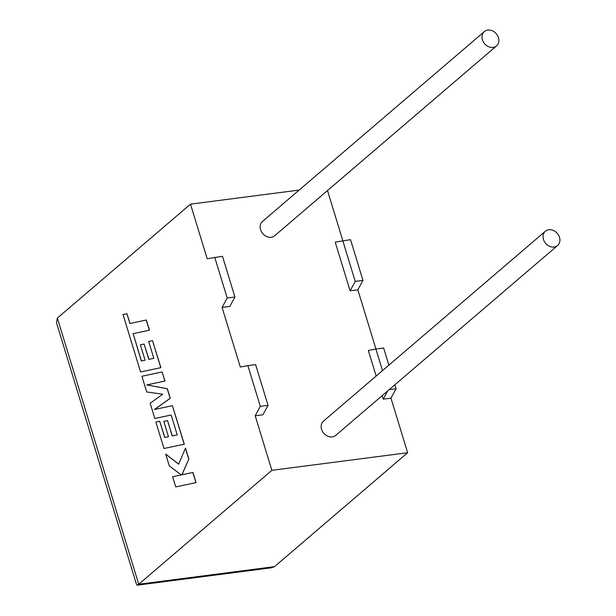 <?xml version="1.0" encoding="UTF-8"?>
<svg xmlns="http://www.w3.org/2000/svg" width="616" height="616" viewBox="0 0 616 616"><rect width="100%" height="100%" fill="white"/><g stroke="black" fill="none" stroke-linecap="round" stroke-linejoin="round"><path stroke-width="0.92" d="M482.428 39.794A9.402 7.677 -130.6 0 1 484.338 31.608A9.402 7.677 -130.6 0 1 498.475 37.715A9.402 7.677 -130.6 0 1 496.558 45.892A9.402 7.677 -130.6 0 1 482.428 39.794M496.558 45.892L274.667 235.766A9.402 7.677 -130.6 0 1 260.537 229.66A9.402 7.677 -130.6 0 1 262.447 221.483L484.338 31.608M559.505 237.345A9.402 7.677 49.4 0 0 545.368 231.239A9.402 7.677 49.4 0 0 543.458 239.424A9.402 7.677 49.4 0 0 557.596 245.522A9.402 7.677 49.4 0 0 559.505 237.345M545.368 231.239L323.485 421.113A9.402 7.677 49.4 0 0 321.567 429.29A9.402 7.677 49.4 0 0 335.705 435.397L557.596 245.522M382.159 395.641L383.229 399.16L390.968 398.152L396.088 388.735L394.871 384.761M382.505 370.609L375.899 349.018L368.337 350.45L376.16 376.03M375.945 349.01L357.85 289.82L350.111 290.829L335.22 242.119L350.519 239.678L362.97 280.403L357.85 289.82M342.827 240.679L327.504 190.56M214.738 257.288L227.189 298.013L234.927 297.012L222.484 256.287L207.184 258.72L190.498 204.158L299.168 190.067M234.927 297.012L229.814 306.429L222.076 307.43L240.302 367.051L247.863 365.619L260.314 406.344L255.193 415.762L262.932 414.76L268.052 405.343L260.314 406.344M190.498 204.158L57.365 318.079L56.495 322.722L136.636 584.861L137.16 585.2L138.739 584.253L271.872 470.331L255.193 415.762M271.872 470.331L407.653 452.722L390.968 398.152M57.365 318.079L138.739 584.253L274.52 566.643L407.653 452.722M227.189 298.013L222.076 307.43M388.881 365.149L383.637 348.009L375.899 349.018M268.052 405.343L255.601 364.618L247.863 365.619M342.781 240.687L355.232 281.412L362.97 280.403M355.232 281.412L350.111 290.829M389.181 389.635L396.088 388.735M383.229 399.16L387.741 390.867M274.52 566.643L271.679 567.76L137.16 585.2M141.441 360.968L133.156 333.664L149.449 330.199L146.331 320.004L129.914 323.492L126.927 313.698L130.038 323.469M126.927 313.698L123.023 314.53L140.587 371.964L160.776 367.667L152.506 340.64L148.672 341.48L153.823 358.32L148.81 359.405L144.121 344.059L140.394 344.86L145.083 360.214L141.326 360.991L133.156 333.664M133.033 333.68L149.449 330.199M149.318 330.215L146.208 320.027M140.587 371.964L160.899 367.652L152.506 340.64M148.933 359.382L144.121 344.059M167.514 420.589L163.787 421.39L168.484 436.752L164.718 437.522L159.737 421.228L155.902 422.068L163.987 448.494L184.176 444.205L172.388 405.667L154.424 409.501L170.139 398.306L167.221 388.773L146.816 384.923L164.872 381.065L162.093 371.972L141.903 376.268L146.7 391.961L162.747 394.217L150.158 403.264L154.809 418.495L171.163 415.03L177.223 434.85L172.21 435.943L167.514 420.589L172.334 435.912M154.809 418.495L171.156 415.015M164.842 437.499L159.737 421.228M163.987 448.494L184.299 444.19L172.388 405.667M154.57 409.471L170.262 398.29L167.344 388.75L146.939 384.908L164.996 381.05L162.093 371.972M165.704 454.131L169.308 465.912L181.22 474.89L172.619 476.738L175.729 486.925L196.042 482.605L192.931 472.433L181.851 474.805L188.843 459.066L185.516 448.186L178.601 464.171L165.704 454.131L178.64 464.087M175.729 486.925L196.042 482.605M195.919 482.621L192.808 472.449M181.982 474.774L188.843 459.066M188.719 459.089L185.393 448.202"/></g></svg>
